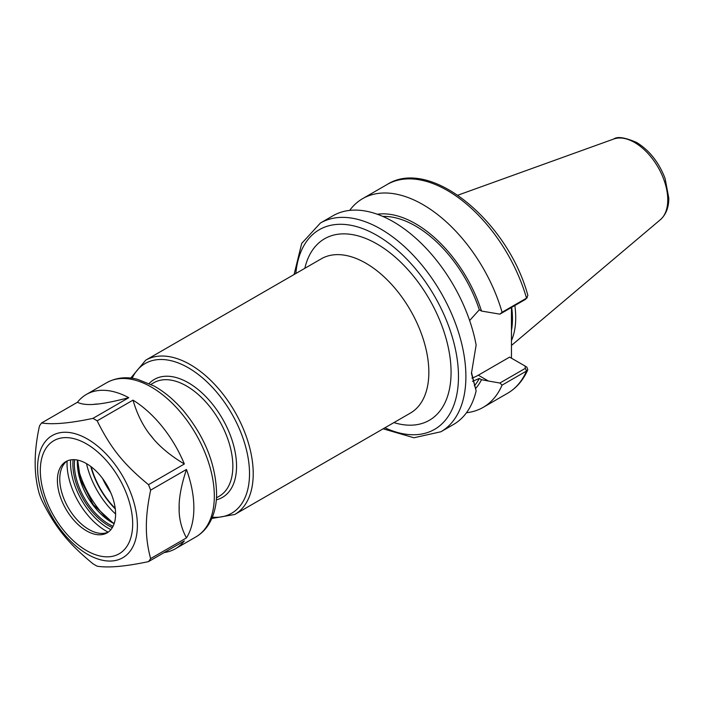 <?xml version="1.0" encoding="UTF-8"?>
<svg xmlns="http://www.w3.org/2000/svg" width="704" height="704" viewBox="0 0 704 704"><rect width="100%" height="100%" fill="white"/><g stroke="black" fill="none" stroke-linecap="round" stroke-linejoin="round"><path stroke-width="1.06" d="M466.497 412.72A120.516 69.582 -120 0 0 483.173 407.37A120.516 69.582 -120 0 0 502.075 385.132L526.522 371.017L527.806 369.723L526.865 367.154L525.237 366.142M499.884 383.029L488.418 381.031L478.306 375.197L509.608 357.122L525.078 366.045L525.342 368.342L499.884 383.029L502.075 385.132M488.418 381.031L481.501 379.702L479.31 378.444L472.551 381.339M475.79 388.335A102.362 59.101 -120 0 0 481.501 379.702M511.465 307.472L511.465 358.186M469.638 320.531L479.31 309.786L481.501 311.054L499.884 314.151L525.342 299.455L526.522 298.144A120.516 69.582 -120 0 0 387.112 184.51C430.329 156.842 507.927 221.382 527.868 295.425L526.522 298.144L502.075 312.268A120.516 69.582 -120 0 0 362.657 198.634A120.516 69.582 -120 0 0 349.686 210.39M481.501 311.054A102.362 59.101 -120 0 0 377.291 214.236M502.075 312.268L499.884 314.151M383.152 428.806L413.917 437.765L440.933 431.754L453.526 424.477A120.516 69.582 -120 0 0 476.133 390.905L471.442 373.402L476.133 344.995A120.516 69.582 -120 0 0 416.407 238.77A120.516 69.582 -120 0 0 333.018 215.741L320.417 223.018L301.708 243.408L294.078 274.525M525.342 299.455L527.278 297.572M476.133 390.905L471.451 372.293M526.865 367.154L525.307 366.194M479.31 309.786A99.554 57.482 -120 0 0 382.8 216.418M478.306 375.197A42.178 24.35 -60 0 1 471.9 378.083M511.465 340.613A83.565 48.242 -120 0 0 515.715 317.645A83.565 48.242 -120 0 0 514.853 305.51M474.373 385.836A99.554 57.482 -120 0 0 479.31 378.444M164.19 552.561A89.074 51.427 -120 0 0 175.419 548.742A89.074 51.427 -120 0 0 184.342 540.927L148.509 561.616C125.638 566.465 108.53 567.996 97.17 566.201A89.074 51.427 60 0 1 92.937 563.754C67.883 543.066 55.141 527.217 41.598 499.884A89.074 51.427 60 0 1 39.477 494.428C33.722 474.936 33.722 452.118 39.477 425.973A89.074 51.427 60 0 1 41.598 422.963L77.431 402.274C81.154 404.131 86.434 404.853 93.28 404.439A78.698 45.434 60 0 1 98.243 403.999L93.28 404.439M77.431 402.274A89.074 51.427 -120 0 1 86.346 394.46A89.074 51.427 -120 0 1 128.762 397.69C116.063 401.016 105.89 403.119 98.243 403.999M148.852 433.215C142.014 423.975 136.726 412.949 133.003 400.136A89.074 51.427 -120 0 1 184.342 463.998C171.635 456.377 161.462 448.166 153.815 439.393L148.852 433.215A78.698 45.434 60 0 1 153.815 439.393M179.124 504.61C179.52 494.718 181.966 483.006 186.454 469.462A89.074 51.427 -120 0 1 193.864 507.962A89.074 51.427 -120 0 1 186.454 537.909C181.966 529.549 179.52 520.661 179.124 511.227L179.124 504.61A78.698 45.434 60 0 1 179.124 511.227M184.342 463.998L148.509 484.686C123.455 464.006 110.713 448.149 97.17 420.825L133.003 400.136M128.762 397.69L92.937 418.378C70.066 423.227 52.95 424.758 41.598 422.963M92.937 418.378A89.074 51.427 60 0 1 97.17 420.825M186.454 537.909L150.63 558.598A89.074 51.427 60 0 1 148.509 561.616M150.63 558.598C147.708 547.782 146.282 537.205 146.353 526.838C146.282 516.569 147.708 504.337 150.63 490.151L186.454 469.462M148.509 484.686A89.074 51.427 60 0 1 150.63 490.151M115.597 514.026A41.158 23.76 60 0 1 107.078 532.866A41.158 23.76 60 0 1 75.363 521.84A41.158 23.76 60 0 1 57.394 480.427A41.158 23.76 60 0 1 65.921 461.586A41.158 23.76 60 0 1 97.636 472.613A41.158 23.76 60 0 1 115.597 514.026A61.565 35.543 60 0 1 86.504 463.619M108.134 519.631A68.112 39.327 60 0 1 77.915 467.289M108.231 532.127A41.158 23.76 60 0 1 99.255 533.245A41.158 23.76 60 0 1 59.77 479.054A41.158 23.76 60 0 1 61.679 468.169A41.158 23.76 60 0 1 67.135 460.953M145.702 360.193L321.314 258.799A89.074 51.427 60 0 1 389.963 282.665A89.074 51.427 60 0 1 428.842 372.302A89.074 51.427 60 0 1 410.397 413.081L234.775 514.474A89.074 51.427 -120 0 0 253.22 473.695A89.074 51.427 -120 0 0 190.238 364.602A89.074 51.427 -120 0 0 145.702 360.193L130.742 378.083M393.906 422.602A104.79 60.5 -120 0 0 451.07 372.302A104.79 60.5 -120 0 0 385.493 249.445A104.79 60.5 -120 0 0 304.832 268.321M384.921 427.786A115.271 66.554 -120 0 0 458.48 376.578A115.271 66.554 -120 0 0 376.974 235.4A115.271 66.554 -120 0 0 295.847 273.504M102.599 478.526A51.894 29.964 -120 0 0 110.739 492.633M212.344 517.176A86.451 49.914 -120 0 0 249.515 473.695A86.451 49.914 -120 0 0 188.382 367.814A86.451 49.914 -120 0 0 132.141 378.259M216.33 499.831A68.112 39.327 -120 0 0 236.553 466.206A68.112 39.327 -120 0 0 188.382 382.782A68.112 39.327 -120 0 0 149.151 383.486M216.48 497.807L219.278 496.197A65.498 37.814 -120 0 0 232.848 466.206A65.498 37.814 -120 0 0 186.534 385.994A65.498 37.814 -120 0 0 153.789 382.747L150.982 384.366M90.763 466.444A57.64 33.273 -120 0 0 115.289 508.922M91.203 466.778A57.086 32.956 -120 0 0 115.218 508.367M527.806 369.723C523.248 380.178 516.525 388.018 507.619 393.246A120.516 69.582 -120 0 0 526.522 371.017L525.342 368.342M440.933 431.754A120.516 69.582 -120 0 0 465.89 376.578A120.516 69.582 -120 0 0 380.679 228.985A120.516 69.582 -120 0 0 320.417 223.018M667.762 199.892A46.851 27.051 -120 0 0 634.63 142.507A46.851 27.051 -120 0 0 613.747 139.014C617.364 136.268 625.02 137.438 636.715 142.516C649.493 150.436 658.962 162.439 665.113 178.534L668.8 198.158C668.818 207.434 665.993 214.623 660.352 219.727A46.851 27.051 -120 0 0 667.762 199.892M511.465 330.502A82.588 47.678 -120 0 0 512.45 318.736A82.588 47.678 -120 0 0 511.676 307.349M511.465 327.853A82.518 47.643 -120 0 0 512.01 318.93A82.518 47.643 -120 0 0 511.465 309.364M137.377 525.457A70.55 40.735 60 0 1 87.49 554.259A70.55 40.735 60 0 1 37.602 467.852A70.55 40.735 60 0 1 87.49 439.05A70.55 40.735 60 0 1 137.377 525.457M86.346 394.46L106.797 382.65A89.074 51.427 60 0 1 175.437 406.516A89.074 51.427 60 0 1 214.324 496.153A89.074 51.427 60 0 1 195.87 536.932L175.419 548.742M114.145 523.697A49.016 28.301 60 0 1 111.989 522.526A49.016 28.301 60 0 1 77.334 462.502A49.016 28.301 60 0 1 77.396 460.055M113.062 526.293A49.016 28.301 60 0 1 109.023 524.242A49.016 28.301 60 0 1 74.369 464.209A49.016 28.301 60 0 1 74.606 459.686M112.341 527.595A50.063 28.899 60 0 1 108.284 525.527A50.063 28.899 60 0 1 72.882 464.209A50.063 28.899 60 0 1 73.119 459.659M110.898 529.637A53.381 30.818 60 0 1 108.284 528.229A53.381 30.818 60 0 1 70.541 462.854A53.381 30.818 60 0 1 70.629 459.897M108.17 532.154A55.194 31.865 60 0 1 106.058 531.001A55.194 31.865 60 0 1 67.03 463.399A55.194 31.865 60 0 1 67.091 460.997M40.322 470.562A65.305 37.708 60 0 1 86.495 443.898A65.305 37.708 60 0 1 132.678 523.89A65.305 37.708 60 0 1 86.495 550.554A65.305 37.708 60 0 1 40.322 470.562M211.798 518.478L234.775 514.474M507.619 393.246L483.173 407.37M387.112 184.51L362.657 198.634M524.357 365.631L526.17 366.678M613.747 139.014L457.864 195.193M660.352 219.727L511.465 345.453M77.678 460.108L80.476 479.582L93.359 504.777L112.508 522.474L114.233 523.424M106.797 382.65C118.624 376.226 130.09 377.326 137.597 379.333L154.009 385.968C164.366 391.767 174.046 399.872 183.058 410.282C205.04 436.902 216.225 465.089 216.603 494.85C216.366 506.114 213.814 515.821 208.956 523.97C205.586 529.487 201.221 533.808 195.87 536.932"/></g></svg>
